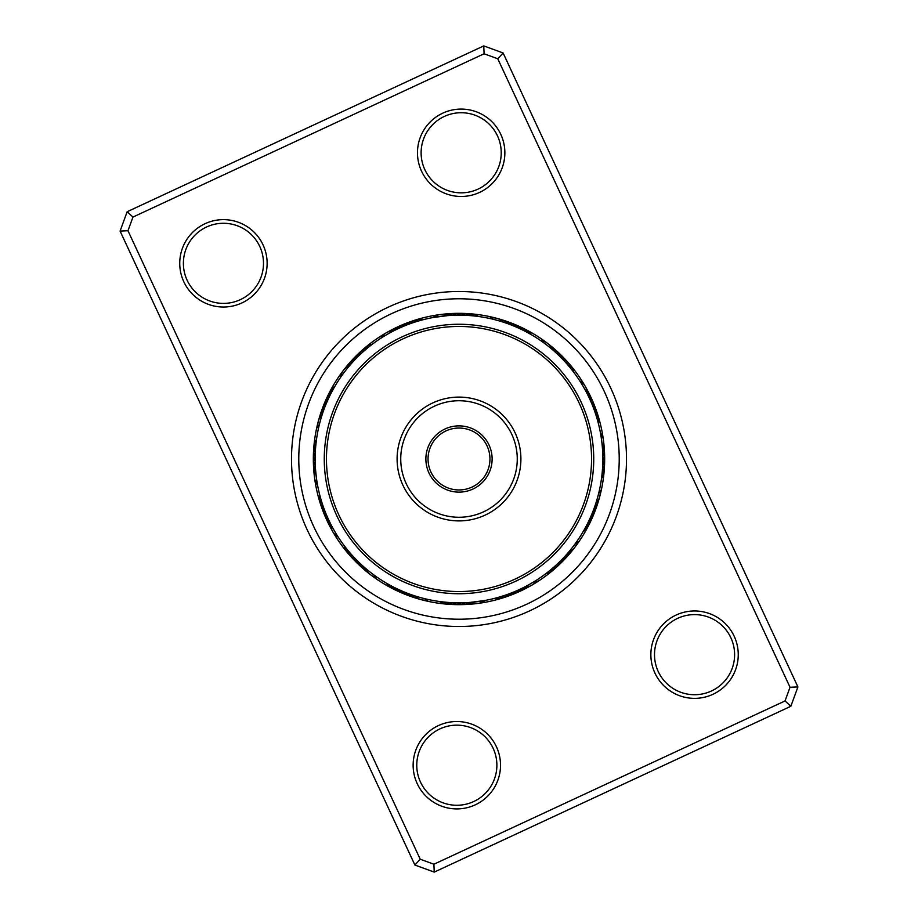 <?xml version="1.0" encoding="UTF-8"?>
<svg xmlns="http://www.w3.org/2000/svg" width="918" height="918" viewBox="0 0 918 918"><rect width="100%" height="100%" fill="white"/><g stroke="black" fill="none" stroke-linecap="round" stroke-linejoin="round"><path stroke-width="1.38" d="M438.402 725.599A43.697 43.697 0 0 1 496.443 746.793A43.697 43.697 0 0 1 475.249 804.845A43.697 43.697 0 0 1 417.208 783.639A43.697 43.697 0 0 1 438.402 725.599M473.711 801.54A40.059 40.059 0 0 0 493.15 748.331A40.059 40.059 0 0 0 439.94 728.892A40.059 40.059 0 0 0 420.501 782.102A40.059 40.059 0 0 0 473.711 801.54M205.012 223.717A43.697 43.697 0 0 1 263.064 244.911A43.697 43.697 0 0 1 241.87 302.951A43.697 43.697 0 0 1 183.818 281.757A43.697 43.697 0 0 1 205.012 223.717M240.332 299.658A40.059 40.059 0 0 0 259.76 246.449A40.059 40.059 0 0 0 206.55 227.01A40.059 40.059 0 0 0 187.123 280.219A40.059 40.059 0 0 0 240.332 299.658M442.751 113.155A43.697 43.697 0 0 1 500.792 134.361A43.697 43.697 0 0 1 479.598 192.401A43.697 43.697 0 0 1 421.557 171.207A43.697 43.697 0 0 1 442.751 113.155M478.06 189.108A40.059 40.059 0 0 0 497.499 135.898A40.059 40.059 0 0 0 444.289 116.46A40.059 40.059 0 0 0 424.85 169.669A40.059 40.059 0 0 0 478.06 189.108M676.13 615.049A43.697 43.697 0 0 1 734.182 636.243A43.697 43.697 0 0 1 712.988 694.283A43.697 43.697 0 0 1 654.936 673.089A43.697 43.697 0 0 1 676.13 615.049M711.45 690.99A40.059 40.059 0 0 0 730.877 637.78A40.059 40.059 0 0 0 677.668 618.342A40.059 40.059 0 0 0 658.24 671.551A40.059 40.059 0 0 0 711.45 690.99M388.371 307.117A167.501 167.501 0 0 1 610.883 388.371A167.501 167.501 0 0 1 529.629 610.883A167.501 167.501 0 0 1 307.117 529.629A167.501 167.501 0 0 1 388.371 307.117A167.501 167.501 0 0 1 610.883 388.371A167.501 167.501 0 0 1 529.629 610.883A167.501 167.501 0 0 1 307.117 529.629A167.501 167.501 0 0 1 388.371 307.117M127.154 211.725L483.763 45.9L503.11 52.969L797.914 686.928L790.846 706.275L434.237 872.1L414.89 865.031L120.086 231.072L127.154 211.725L132.961 217.061L127.969 230.739L420.226 859.225L433.904 864.228L785.039 700.939L790.031 687.261L497.774 58.775L484.096 53.772L132.961 217.061M484.096 53.772L483.763 45.9M503.11 52.969L497.774 58.775M797.914 686.928L790.031 687.261M790.846 706.275L785.039 700.939M127.969 230.739L120.086 231.072M434.237 872.1L433.904 864.228M420.226 859.225L414.89 865.031M397.586 326.923A145.652 145.652 0 0 0 326.923 520.414A145.652 145.652 0 0 0 520.414 591.077A145.652 145.652 0 0 0 591.077 397.586A145.652 145.652 0 0 0 397.586 326.923A145.652 145.652 0 0 1 591.077 397.586A145.652 145.652 0 0 1 520.414 591.077M335.173 385.824L334.783 386.489A14.562 14.562 -84.9 0 0 328.736 394.189M332.982 389.657L332.614 390.334A14.562 14.562 -86.6 0 0 326.808 398.205M330.916 393.547L330.572 394.235A14.562 14.562 91.6 0 0 325.006 402.291M328.977 397.505L328.644 398.205A14.562 14.562 89.9 0 0 323.331 406.422M327.152 401.522L326.842 402.222A14.562 14.562 -91.9 0 0 321.782 410.61M325.442 405.595L325.167 406.307A14.562 14.562 86.4 0 0 320.359 414.833M323.87 409.715L323.606 410.438A14.562 14.562 -95.4 0 0 319.074 419.101M322.425 413.88L322.184 414.603A14.562 14.562 0 0 0 318.351 428.867L318.603 427.742M372.593 344.009L371.985 344.468A14.562 14.562 -62.4 0 0 363.448 349.265M367.774 347.796L368.52 347.188A14.562 14.562 -64.1 0 0 360.131 352.248M365.72 349.517L365.135 350.022A14.562 14.562 114.1 0 0 356.907 355.323M362.403 352.432L361.83 352.948A14.562 14.562 112.4 0 0 353.774 358.502M357.951 356.643L358.628 355.977A14.562 14.562 -69.4 0 0 350.745 361.784M356.058 358.548L355.518 359.099A14.562 14.562 108.9 0 0 347.819 365.146M351.869 363.023L352.501 362.323A14.562 14.562 -72.9 0 0 344.996 368.6M350.091 365.043L349.586 365.628A14.562 14.562 0 0 0 340.589 377.344L341.255 376.391M414.706 322.149L413.984 322.39A14.562 14.562 136.6 0 0 404.356 324.146M410.541 323.572L409.818 323.836A14.562 14.562 134.9 0 0 400.248 325.89M404.815 325.764L405.699 325.408A14.562 14.562 -46.9 0 0 396.186 327.749M400.753 327.485L401.625 327.106A14.562 14.562 131.4 0 0 392.193 329.734M396.748 329.332L397.609 328.919A14.562 14.562 -50.4 0 0 388.268 331.846M392.801 331.306L393.65 330.87A14.562 14.562 0 0 0 380.855 338.249L381.831 337.617M465.896 315.333L469.832 315.574M470.303 315.608L471.152 315.677M451.197 313.704A14.562 14.562 -24.4 0 1 460.882 315.172L465.426 315.31M442.315 314.461A14.562 14.562 -27.9 0 1 452.058 315.333L456.613 315.184M457.084 315.172L457.933 315.172M448.271 315.562L447.663 315.608A14.562 14.562 0 0 0 433.021 317.536L447.8 315.597M530.684 334.301L531.511 334.783A14.562 14.562 5.1 0 0 523.811 328.736M526.829 332.167L527.666 332.614A14.562 14.562 3.4 0 0 519.795 326.808M518.934 328.242L519.795 328.644A14.562 14.562 179.9 0 0 511.578 323.331M510.81 324.823L511.693 325.167A14.562 14.562 176.4 0 0 503.167 320.359M502.49 321.897L503.397 322.184A14.562 14.562 0 0 0 489.133 318.351L490.258 318.603M572.947 371.228L573.532 371.985A14.562 14.562 27.6 0 0 568.735 363.448M570.204 367.774L570.812 368.52A14.562 14.562 25.9 0 0 565.752 360.131M564.409 361.13L565.052 361.83A14.562 14.562 -157.6 0 0 559.498 353.774M554.977 351.869L555.677 352.501A14.562 14.562 17.1 0 0 549.4 344.996M551.649 348.978L552.372 349.586A14.562 14.562 0 0 0 540.656 340.589L541.609 341.255M593.831 408.923L594.164 409.818A14.562 14.562 -135.1 0 0 592.11 400.248M592.236 404.815L592.592 405.699A14.562 14.562 43.1 0 0 590.251 396.186M588.668 396.748L589.081 397.609A14.562 14.562 39.6 0 0 586.154 388.268M586.694 392.801L587.13 393.65A14.562 14.562 0 0 0 579.751 380.855L581.92 384.298M602.667 465.896L602.426 469.832M602.392 470.303L602.438 469.683A14.562 14.562 -110.9 0 0 604.503 460.113M604.296 451.197A14.562 14.562 65.6 0 1 602.828 460.882L602.69 465.426M602.495 449.12L602.816 456.464A14.562 14.562 -116.1 0 0 603.987 446.745M600.383 432.527L600.636 433.916M583.699 530.684L583.217 531.511A14.562 14.562 95.1 0 0 589.264 523.811M589.758 518.934L589.356 519.795A14.562 14.562 -90.1 0 0 594.669 511.578M599.947 487.688L599.397 490.258M596.103 502.49L595.816 503.397A14.562 14.562 0 0 0 599.672 496.787M550.226 570.204L549.48 570.812A14.562 14.562 115.9 0 0 557.869 565.752M556.87 564.409L556.17 565.052A14.562 14.562 -67.6 0 0 564.226 559.498M560.049 561.357L559.372 562.023A14.562 14.562 110.6 0 0 567.255 556.216M566.131 554.977L565.499 555.677A14.562 14.562 107.1 0 0 573.004 549.4M569.022 551.649L568.414 552.372A14.562 14.562 0 0 0 577.411 540.656L576.745 541.609M500.723 596.654L499.805 596.93A14.562 14.562 138.4 0 0 509.49 595.461M509.077 593.831L508.182 594.164A14.562 14.562 -45.1 0 0 517.752 592.11M513.185 592.236L512.301 592.592A14.562 14.562 133.1 0 0 521.814 590.251M517.247 590.515L516.375 590.894A14.562 14.562 -48.6 0 0 525.807 588.266M521.252 588.668L520.391 589.081A14.562 14.562 129.6 0 0 529.732 586.154M525.199 586.694L524.35 587.13A14.562 14.562 0 0 0 537.145 579.751L536.169 580.383M440.491 601.634L439.538 601.519A14.562 14.562 162.6 0 0 448.971 604.159M452.104 602.667L448.168 602.426M447.697 602.392L446.848 602.323M466.803 604.296A14.562 14.562 155.6 0 1 457.118 602.828L452.574 602.69M475.685 603.539A14.562 14.562 152.1 0 1 465.942 602.667L461.387 602.816M460.916 602.828L460.067 602.828M469.729 602.438L470.337 602.392A14.562 14.562 0 0 0 484.979 600.464L470.2 602.403M387.316 583.699L386.489 583.217A14.562 14.562 -174.9 0 0 394.189 589.264M391.171 585.833L390.334 585.386A14.562 14.562 -176.6 0 0 398.205 591.192M393.547 587.084L394.235 587.428A14.562 14.562 1.6 0 0 402.291 592.994M399.066 589.758L398.205 589.356A14.562 14.562 -0.1 0 0 406.422 594.669M407.19 593.177L406.307 592.833A14.562 14.562 -3.6 0 0 414.833 597.641M411.333 594.703L410.438 594.394A14.562 14.562 174.6 0 0 419.101 598.926M421.224 599.672A14.562 14.562 0 0 0 428.867 599.649L427.742 599.397M415.51 596.103L414.603 595.816A14.562 14.562 0 0 0 421.213 599.672M344.009 545.407L344.468 546.015A14.562 14.562 -152.4 0 0 349.265 554.552M346.706 548.884L347.188 549.48A14.562 14.562 -154.1 0 0 352.248 557.869M349.517 552.28L350.022 552.865A14.562 14.562 24.1 0 0 355.323 561.093M352.432 555.597L352.948 556.17A14.562 14.562 22.4 0 0 358.502 564.226M355.438 558.821L355.977 559.372A14.562 14.562 -159.4 0 0 361.784 567.255M359.787 563.147L359.099 562.482A14.562 14.562 18.9 0 0 365.146 570.181M361.749 564.983L362.323 565.499A14.562 14.562 -162.9 0 0 368.6 573.004M365.043 567.909L365.628 568.414A14.562 14.562 0 0 0 377.344 577.411L376.391 576.745M321.346 500.723L321.07 499.805A14.562 14.562 -131.6 0 0 322.539 509.49M322.149 503.293L322.39 504.016A14.562 14.562 46.6 0 0 324.146 513.644M323.572 507.459L323.836 508.182A14.562 14.562 44.9 0 0 325.89 517.752M325.121 511.59L325.408 512.301A14.562 14.562 -136.9 0 0 327.749 521.814M326.797 515.675L327.106 516.375A14.562 14.562 41.4 0 0 329.734 525.807M328.598 519.691L328.919 520.391A14.562 14.562 -140.4 0 0 331.846 529.732M330.514 523.662L330.87 524.35A14.562 14.562 0 0 0 338.249 537.145L337.617 536.169M316.595 438.781L316.481 439.538A14.562 14.562 -107.4 0 0 313.841 448.971M315.172 460.733L315.172 460.067L315.172 460.733M315.551 469.58L315.276 464.795M316.389 477.693A143.839 143.839 0 0 0 477.693 601.611A143.839 143.839 0 0 0 601.611 440.307A143.839 143.839 0 0 0 440.307 316.389A143.839 143.839 0 0 0 316.389 477.693L315.597 470.142M315.505 468.88L315.608 470.337A14.562 14.562 0 0 0 317.536 484.979L317.364 484.096M423.864 319.521L422.441 319.889A14.562 14.562 -39.9 0 0 412.721 321.059M419.606 320.669L418.195 321.07A14.562 14.562 -41.6 0 0 408.51 322.539M479.907 316.687L478.462 316.481A14.562 14.562 -17.4 0 0 469.029 313.841M475.535 316.113L474.078 315.953A14.562 14.562 -19.1 0 0 464.577 313.6M466.757 315.379L465.288 315.299A14.562 14.562 157.4 0 0 455.661 313.531M525.073 331.237L523.765 330.572A14.562 14.562 -178.4 0 0 515.709 325.006M517.121 327.428L515.778 326.842A14.562 14.562 -1.9 0 0 507.39 321.782M508.951 324.111L507.562 323.606A14.562 14.562 -5.4 0 0 498.899 319.074M568.931 366.248L567.978 365.135A14.562 14.562 -155.9 0 0 562.677 356.907M563.044 359.684L562.023 358.628A14.562 14.562 20.6 0 0 556.216 350.745M559.957 356.54L558.901 355.518A14.562 14.562 -161.1 0 0 552.854 347.819M598.479 423.864L598.111 422.441A14.562 14.562 50.1 0 0 596.941 412.721M597.331 419.606L596.93 418.195A14.562 14.562 48.4 0 0 595.461 408.51M596.057 415.384L595.61 413.984A14.562 14.562 -133.4 0 0 593.854 404.356M591.479 402.979L590.894 401.625A14.562 14.562 -138.6 0 0 588.266 392.193M316.113 442.465L315.953 443.922A14.562 14.562 -109.1 0 0 313.6 453.423M315.677 446.848L315.562 448.317A14.562 14.562 69.1 0 0 313.497 457.887M315.379 451.243L315.299 452.712A14.562 14.562 67.4 0 0 313.531 462.339M315.207 455.649L315.172 457.118A14.562 14.562 -114.4 0 0 313.704 466.803M602.736 453.526L602.667 452.058A14.562 14.562 62.1 0 0 603.539 442.315M319.521 494.136L319.889 495.559A14.562 14.562 -129.9 0 0 321.059 505.279M400.879 590.572L402.222 591.158A14.562 14.562 178.1 0 0 410.61 596.218M451.243 602.621L452.712 602.701A14.562 14.562 -22.6 0 0 462.339 604.469M442.465 601.887L443.922 602.047A14.562 14.562 160.9 0 0 453.423 604.4M502.616 596.057L504.016 595.61A14.562 14.562 -43.4 0 0 513.644 593.854M494.136 598.479L495.559 598.111A14.562 14.562 140.1 0 0 505.279 596.941M561.46 559.957L562.482 558.901A14.562 14.562 -71.1 0 0 570.181 552.854M551.752 568.931L552.865 567.978A14.562 14.562 -65.9 0 0 561.093 562.677M544.844 574.416L546.015 573.532A14.562 14.562 117.6 0 0 554.552 568.735M593.889 508.951L594.394 507.562A14.562 14.562 84.6 0 0 598.926 498.899M592.294 513.059L592.833 511.693A14.562 14.562 -93.6 0 0 597.641 503.167M590.572 517.121L591.158 515.778A14.562 14.562 88.1 0 0 596.218 507.39M586.763 525.073L587.428 523.765A14.562 14.562 -88.4 0 0 592.994 515.709M584.674 528.963L585.386 527.666A14.562 14.562 93.4 0 0 591.192 519.795M602.621 466.757L602.701 465.288A14.562 14.562 -112.6 0 0 604.469 455.661M601.887 475.535L602.047 474.078A14.562 14.562 70.9 0 0 604.4 464.577M601.313 479.907L601.519 478.462A14.562 14.562 72.6 0 0 604.159 469.029M599.649 489.133A14.562 14.562 0 0 1 599.672 496.776M600.464 433.021A14.562 14.562 0 0 1 602.392 447.663M314.461 475.685A14.562 14.562 -117.9 0 1 315.333 465.942M471.255 603.987A14.562 14.562 -26.1 0 1 461.536 602.816M446.745 314.013A14.562 14.562 153.9 0 1 456.464 315.184M314.013 471.255A14.562 14.562 63.9 0 1 315.184 461.536M457.887 604.503A14.562 14.562 -20.9 0 1 448.317 602.438M460.113 313.497A14.562 14.562 159.1 0 1 469.683 315.562M434.145 437.094A33.14 33.14 0 0 1 480.906 434.145A33.14 33.14 0 0 1 483.855 480.906A33.14 33.14 0 0 1 437.094 483.855A33.14 33.14 0 0 1 434.145 437.094M482.225 479.46A30.948 30.948 0 0 0 479.46 435.775A30.948 30.948 0 0 0 435.775 438.54A30.948 30.948 0 0 0 438.54 482.225A30.948 30.948 0 0 0 482.225 479.46M359.558 371.365A132.548 132.548 0 0 0 371.365 558.442A132.548 132.548 0 0 0 558.442 546.635A132.548 132.548 0 0 0 546.635 359.558A132.548 132.548 0 0 0 359.558 371.365M560.083 548.08A134.728 134.728 0 0 1 369.92 560.083A134.728 134.728 0 0 1 357.917 369.92A134.728 134.728 0 0 1 548.08 357.917A134.728 134.728 0 0 1 560.083 548.08M412.561 418.069A61.908 61.908 0 0 1 499.931 412.561A61.908 61.908 0 0 1 505.439 499.931A61.908 61.908 0 0 1 418.069 505.439A61.908 61.908 0 0 1 412.561 418.069M502.708 497.522A58.259 58.259 0 0 0 497.522 415.292A58.259 58.259 0 0 0 415.292 420.478A58.259 58.259 0 0 0 420.478 502.708A58.259 58.259 0 0 0 502.708 497.522M526.553 604.285A160.225 160.225 0 0 1 313.715 526.553A160.225 160.225 0 0 1 391.447 313.715A160.225 160.225 0 0 1 604.285 391.447A160.225 160.225 0 0 1 526.553 604.285"/></g></svg>
